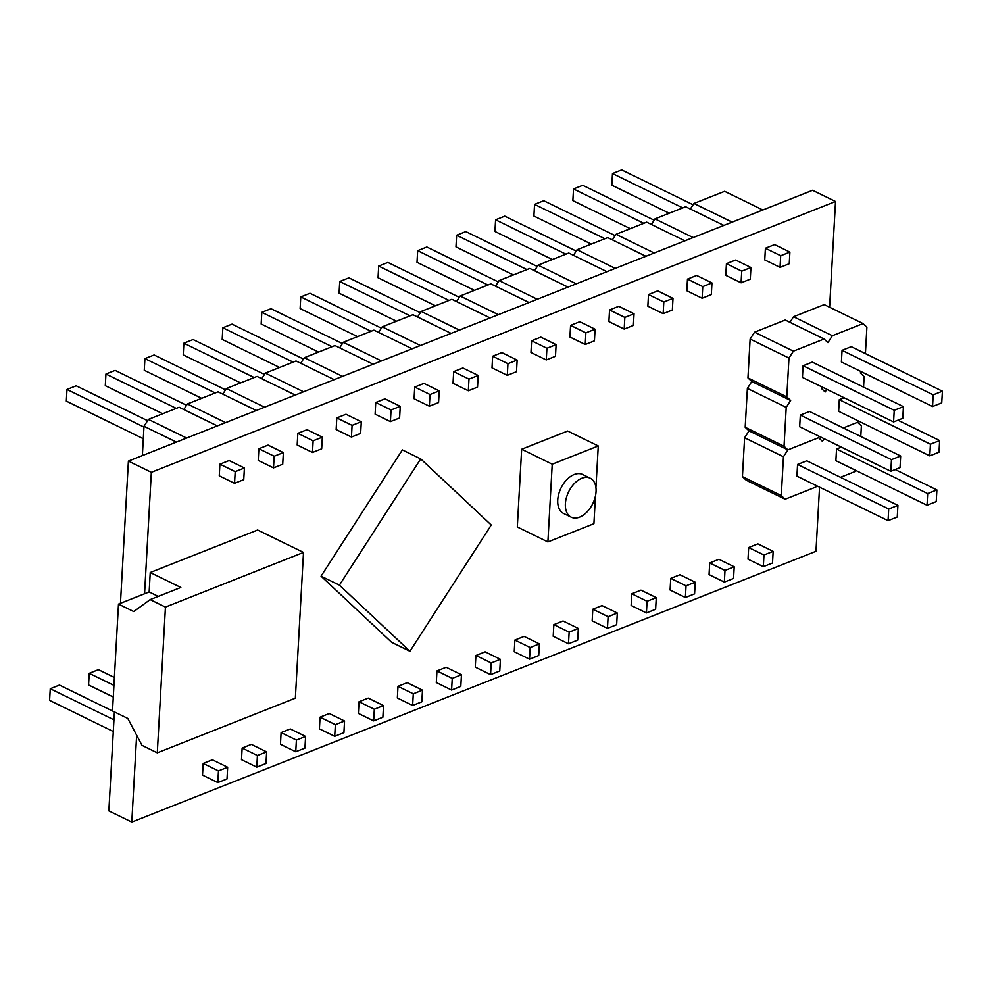 <?xml version="1.0" encoding="UTF-8"?>
<svg xmlns="http://www.w3.org/2000/svg" width="992" height="992" viewBox="0 0 992 992"><rect width="100%" height="100%" fill="white"/><g stroke="black" fill="none" stroke-linecap="round" stroke-linejoin="round"><path stroke-width="1.49" d="M819.553 487.184L815.97 551.292L131.787 822.108L136.648 735.221M114.39 711.896L108.847 810.898L131.787 822.108M120.454 603.31L128.402 461.106L812.584 190.29L835.524 201.5L829.61 307.235M118.482 604.091L112.505 710.979L127.794 718.444L142.005 745.352L157.294 752.829L165.441 607.079L150.152 599.602L133.771 611.568L118.482 604.091L144.559 593.774L151.342 472.316L835.524 201.5M128.402 461.106L151.342 472.316M144.559 593.774L149.16 591.951L150.238 572.508L257.622 530.013L303.502 552.42L295.356 698.17L157.294 752.829M656.282 597.618L640.981 590.153L631.78 593.799L631.135 605.455L646.424 612.932L647.069 601.264L656.282 597.618L655.625 609.286L646.424 612.932M617.309 613.044L602.02 605.579L592.819 609.212L592.162 620.88L607.451 628.345L608.108 616.689L617.309 613.044L616.664 624.712L607.451 628.345M578.348 628.469L563.059 620.992L553.858 624.638L553.201 636.306L568.49 643.771L569.148 632.115L578.348 628.469L577.691 640.125L568.49 643.771M500.414 659.32L485.125 651.843L475.924 655.489L475.267 667.145L490.569 674.622L491.214 662.954L500.414 659.32L499.77 670.976L490.569 674.622M539.388 643.895L524.086 636.418L514.885 640.063L514.24 651.719L529.53 659.196L530.174 647.54L539.388 643.895L538.73 655.551L529.53 659.196M305.598 736.436L290.309 728.959L281.096 732.604L280.451 744.26L295.74 751.738L296.397 740.069L305.598 736.436L304.941 748.092L295.74 751.738M344.559 721.01L329.27 713.533L320.069 717.179L319.412 728.835L334.701 736.312L335.358 724.656L344.559 721.01L343.914 732.666L334.701 736.312M383.532 705.585L368.23 698.108L359.03 701.753L358.372 713.422L373.674 720.886L374.319 709.23L383.532 705.585L382.875 717.241L373.674 720.886M461.454 674.734L446.164 667.269L436.964 670.914L436.306 682.57L451.596 690.048L452.253 678.379L461.454 674.734L460.809 686.402L451.596 690.048M422.493 690.159L407.204 682.694L397.99 686.34L397.346 697.996L412.635 705.461L413.292 693.805L422.493 690.159L421.836 701.828L412.635 705.461M420.72 458.887L402.368 449.922L321.061 576.166L391.604 642.295L409.956 651.26L491.263 525.016L420.72 458.887L339.413 585.131L409.956 651.26M595.46 495.963L593.91 523.714L547.894 541.93L517.316 526.988L521.656 449.252L567.672 431.036L598.263 445.978L595.932 487.568M865.421 353.598L866.896 327.186L863.052 323.578L832.375 335.718L827.936 342.612L824.092 339.004L785.242 320.019L754.565 332.171L750.126 339.053L747.956 377.915L751.8 381.523L747.373 388.418L745.19 427.279L749.047 430.888L744.608 437.77L742.438 476.644L746.282 480.252L785.131 499.224L815.808 487.084L816.652 485.77M863.052 323.578L824.203 304.606L793.526 316.746L789.942 322.313M734.204 566.779L718.915 559.302L709.714 562.948L709.057 574.604L724.346 582.081L725.003 570.425L734.204 566.779L733.559 578.435L724.346 582.081M773.165 551.354L757.876 543.876L748.675 547.522L748.018 559.19L763.319 566.655L763.964 554.999L773.165 551.354L772.52 563.01L763.319 566.655M695.243 582.205L679.954 574.728L670.741 578.373L670.096 590.029L685.385 597.506L686.042 585.838L695.243 582.205L694.586 593.861L685.385 597.506M400.26 406.311L384.97 398.846L375.757 402.479L375.112 414.148L390.402 421.612L391.059 409.956L400.26 406.311L399.602 417.967L390.402 421.612M439.22 390.885L423.931 383.42L414.73 387.066L414.073 398.722L429.362 406.199L430.02 394.531L439.22 390.885L438.576 402.554L429.362 406.199M478.194 375.472L462.892 367.995L453.691 371.64L453.034 383.296L468.336 390.774L468.98 379.105L478.194 375.472L477.536 387.128L468.336 390.774M556.115 344.621L540.826 337.144L531.625 340.789L530.968 352.458L546.257 359.922L546.914 348.266L556.115 344.621L555.47 356.277L546.257 359.922M517.154 360.046L501.865 352.569L492.652 356.215L492.007 367.871L507.296 375.348L507.954 363.692L517.154 360.046L516.497 371.702L507.296 375.348M673.01 298.356L657.721 290.879L648.508 294.525L647.863 306.181L663.152 313.658L663.809 301.99L673.01 298.356L672.353 310.012L663.152 313.658M634.049 313.77L618.748 306.305L609.547 309.95L608.902 321.606L624.191 329.071L624.836 317.415L634.049 313.77L633.392 325.438L624.191 329.071M595.076 329.195L579.787 321.73L570.586 325.364L569.929 337.032L585.23 344.497L585.875 332.841L595.076 329.195L594.431 340.851L585.23 344.497M711.971 282.931L696.682 275.454L687.481 279.099L686.824 290.755L702.113 298.232L702.77 286.576L711.971 282.931L711.326 294.587L702.113 298.232M750.944 267.505L735.642 260.028L726.442 263.674L725.784 275.342L741.086 282.807L741.731 271.151L750.944 267.505L750.287 279.161L741.086 282.807M789.905 252.08L774.616 244.615L765.402 248.248L764.758 259.916L780.047 267.381L780.704 255.725L789.905 252.08L789.248 263.736L780.047 267.381M361.299 421.736L345.997 414.259L336.796 417.905L336.152 429.573L351.441 437.038L352.086 425.382L361.299 421.736L360.642 433.392L351.441 437.038M322.326 437.162L307.036 429.685L297.836 433.33L297.178 444.986L312.48 452.464L313.125 440.808L322.326 437.162L321.681 448.818L312.48 452.464M283.365 452.588L268.076 445.11L258.875 448.756L258.218 460.412L273.507 467.889L274.164 456.221L283.365 452.588L282.708 464.244L273.507 467.889M266.637 751.849L251.336 744.384L242.135 748.03L241.49 759.686L256.779 767.163L257.424 755.495L266.637 751.849L265.98 763.518L256.779 767.163M244.404 468.001L229.115 460.536L219.902 464.182L219.257 475.838L234.546 483.315L235.191 471.646L244.404 468.001L243.747 479.669L234.546 483.315M227.664 767.275L212.375 759.81L203.174 763.456L202.517 775.112L217.818 782.576L218.463 770.92L227.664 767.275L227.019 778.943L217.818 782.576M451.1 333.374L412.908 314.712L382.23 326.852L378.634 332.419M420.422 345.514L382.23 326.852M490.073 317.948L451.868 299.286L421.191 311.426L417.607 317.006M459.383 330.088L421.191 311.426M567.994 287.097L529.802 268.435L499.125 280.587L495.529 286.155M537.317 299.249L499.125 280.587M529.034 302.523L490.842 283.861L460.152 296L456.568 301.58M498.356 314.675L460.152 296M684.889 240.833L646.697 222.171L616.007 234.31L612.424 239.89M654.212 252.972L616.007 234.31M606.968 271.684L568.763 253.01L538.086 265.162L534.49 270.729M576.278 283.824L538.086 265.162M645.928 256.258L607.724 237.596L577.046 249.736L573.463 255.304M615.251 268.398L577.046 249.736M723.85 225.407L685.658 206.745L654.98 218.885L651.384 224.465M693.172 237.559L654.98 218.885M217.322 425.915L179.118 407.241L148.44 419.393L144.001 426.275L176.402 442.11M186.632 438.055L148.44 419.393M142.364 455.576L144.001 426.275M256.283 410.49L218.091 391.828L187.401 403.967L183.818 409.535M225.606 422.629L187.401 403.967M334.217 379.638L296.013 360.976L265.335 373.116L261.739 378.696M303.527 391.79L265.335 373.116M295.244 395.064L257.052 376.402L226.374 388.542L222.778 394.122M264.566 407.204L226.374 388.542M373.178 364.213L334.974 345.551L304.296 357.703L300.712 363.27M342.5 376.365L304.296 357.703M412.139 348.8L373.947 330.125L343.257 342.277L339.673 347.845M381.461 360.939L343.257 342.277M762.823 209.982L724.619 191.32L693.941 203.472L690.358 209.039M732.133 222.134L693.941 203.472M165.441 607.079L303.502 552.42M150.152 599.602L180.829 587.462L150.238 572.508M158.261 596.39L149.16 591.951M647.069 601.264L631.78 593.799M608.108 616.689L592.819 609.212M569.148 632.115L553.858 624.638M491.214 662.954L475.924 655.489M530.174 647.54L514.885 640.063M296.397 740.069L281.096 732.604M335.358 724.656L320.069 717.179M374.319 709.23L359.03 701.753M452.253 678.379L436.964 670.914M413.292 693.805L397.99 686.34M321.061 576.166L339.413 585.131M521.656 449.252L552.234 464.194L598.263 445.978M547.894 541.93L552.234 464.194M863.548 387.14L864.144 376.551L860.287 372.942L861.143 371.628M793.526 316.746L832.375 335.718M824.092 339.004L793.402 351.143L788.975 358.038L786.792 396.899L790.649 400.508L786.21 407.39L784.04 446.264L787.884 449.872L818.574 437.72L819.417 436.406M754.565 332.171L793.402 351.143M750.126 339.053L788.975 358.038M747.956 377.915L786.792 396.899M751.8 381.523L790.649 400.508M747.373 388.418L786.21 407.39M745.19 427.279L784.04 446.264M824.104 438.7L822.418 441.328L818.574 437.72L787.884 449.872L749.047 430.888L787.884 449.872L783.457 456.754L781.274 495.616L785.131 499.224M860.783 436.505L861.378 425.903L857.534 422.294L843.262 427.949L857.534 422.294L858.378 420.992M744.608 437.77L783.457 456.754M742.438 476.644L781.274 495.616M840.509 477.301L854.769 471.659L855.612 470.344M725.003 570.425L709.714 562.948M763.964 554.999L748.675 547.522M686.042 585.838L670.741 578.373M391.059 409.956L375.757 402.479M430.02 394.531L414.73 387.066M468.98 379.105L453.691 371.64M546.914 348.266L531.625 340.789M507.954 363.692L492.652 356.215M663.809 301.99L648.508 294.525M624.836 317.415L609.547 309.95M585.875 332.841L570.586 325.364M702.77 286.576L687.481 279.099M741.731 271.151L726.442 263.674M780.704 255.725L765.402 248.248M352.086 425.382L336.796 417.905M313.125 440.808L297.836 433.33M274.164 456.221L258.875 448.756M257.424 755.495L242.135 748.03M235.191 471.646L219.902 464.182M218.463 770.92L203.174 763.456M590.24 478.206L582.602 474.474A21.688 13.442 116 0 0 566.854 479.62A21.688 13.442 116 0 0 557.74 500.03A21.688 13.442 116 0 0 563.555 513.447L571.206 517.179A21.688 13.442 116 0 0 592.794 503.589A21.688 13.442 116 0 0 590.24 478.206A21.688 13.442 116 0 0 574.504 483.364A21.688 13.442 116 0 0 565.378 503.762A21.688 13.442 116 0 0 571.206 517.179M927.024 505.238L927.681 493.582L936.882 489.936L936.225 501.592L927.024 505.238L835.884 460.71L836.541 449.041L841.365 447.132M888.063 520.664L796.923 476.123L797.568 464.467L806.781 460.821L897.921 505.362L897.264 517.018L888.063 520.664L888.708 508.995L897.921 505.362M113.286 731.513L49.6 700.389L50.257 688.733L59.458 685.088L114.39 711.921M113.944 719.845L50.257 688.733M113.286 697.041L88.561 684.964L89.218 673.308L98.419 669.662L114.378 677.462M113.931 685.385L89.218 673.308M357.529 336.623L300.117 308.574L300.774 296.918L309.975 293.272L381.374 328.166M371.07 331.266L300.774 296.918M396.49 321.21L339.078 293.161L339.735 281.492L348.936 277.847L420.348 312.74M410.031 315.84L339.735 281.492M474.424 290.358L417.012 262.31L417.669 250.654L426.87 247.008L498.269 281.902M487.965 285.002L417.669 250.654M435.451 305.784L378.051 277.735L378.696 266.067L387.909 262.434L459.308 297.315M449.004 300.427L378.696 266.067M591.306 244.094L533.907 216.045L534.552 204.377L543.765 200.731L615.164 235.625M604.86 238.725L534.552 204.377M513.385 274.933L455.973 246.884L456.63 235.228L465.831 231.582L537.242 266.476M526.926 269.576L456.63 235.228M552.346 259.507L494.946 231.458L495.591 219.802L504.792 216.157L576.203 251.05M565.886 254.15L495.591 219.802M630.28 228.668L572.868 200.62L573.525 188.951L582.726 185.318L654.137 220.199M643.82 223.312L573.525 188.951M143.307 438.724L66.328 401.115L66.985 389.459L76.186 385.814L147.597 420.707M143.964 427.068L66.985 389.459M162.7 413.738L105.301 385.69L105.946 374.034L115.146 370.388L186.558 405.282M176.254 408.382L105.946 374.034M240.634 382.9L183.222 354.851L183.88 343.182L193.08 339.549L264.492 374.43M254.175 377.543L183.88 343.182M201.674 398.325L144.262 370.276L144.919 358.608L154.12 354.962L225.519 389.856M215.214 392.956L144.919 358.608M279.595 367.474L222.196 339.425L222.84 327.769L232.041 324.124L303.453 359.017M293.136 362.117L222.84 327.769M318.556 352.048L261.156 324L261.801 312.344L271.014 308.698L342.414 343.592M332.109 346.692L261.801 312.344M669.24 213.243L611.828 185.194L612.486 173.538L621.686 169.892L693.098 204.786M682.781 207.886L612.486 173.538M836.541 449.041L927.681 493.582M895.193 469.563L936.882 489.936M797.568 464.467L888.708 508.995M893.581 421.935L802.441 377.406L803.086 365.75L812.299 362.105L903.439 406.633L902.782 418.302L893.581 421.935L894.226 410.279L903.439 406.633M932.542 406.522L841.402 361.981L842.059 350.325L851.26 346.679L942.4 391.208L941.743 402.876L932.542 406.522L933.199 394.853L942.4 391.208M890.816 471.299L799.676 426.771L800.333 415.102L809.534 411.469L900.674 455.998L900.029 467.654L890.816 471.299L891.473 459.643L900.674 455.998M929.789 455.874L930.434 444.218L939.635 440.572L938.99 452.228L929.789 455.874L838.649 411.345L839.294 399.689L844.118 397.767M826.869 389.348L825.17 391.976L821.326 388.368L822.17 387.054M803.086 365.75L894.226 410.279M842.059 350.325L933.199 394.853M800.333 415.102L891.473 459.643M839.294 399.689L930.434 444.218M897.958 420.211L939.635 440.572"/></g></svg>
